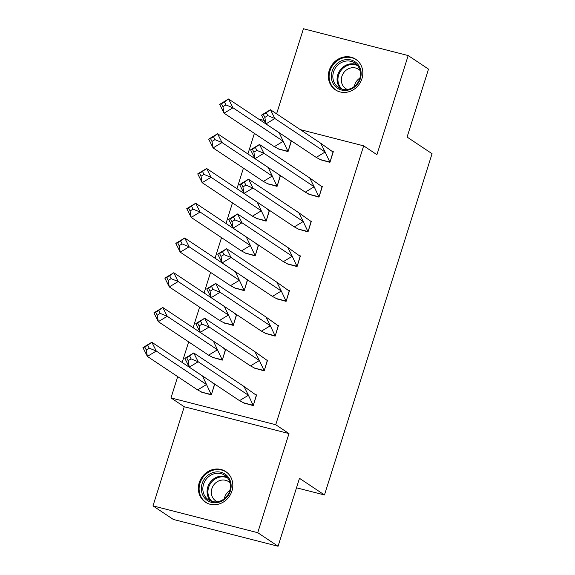 <?xml version="1.0" encoding="UTF-8"?>
<svg xmlns="http://www.w3.org/2000/svg" width="575" height="575" viewBox="0 0 575 575"><rect width="100%" height="100%" fill="white"/><g stroke="black" fill="none" stroke-linecap="round" stroke-linejoin="round"><path stroke-width="0.86" d="M361.927 78.746A18.364 16.704 123.7 0 1 335.397 89.844A18.364 16.704 123.7 0 1 329.245 70.387A18.364 16.704 123.7 0 1 355.774 59.29A18.364 16.704 123.7 0 1 361.927 78.746M231.926 491.057A18.364 16.704 123.7 0 1 205.397 502.155A18.364 16.704 123.7 0 1 199.245 482.691A18.364 16.704 123.7 0 1 225.767 471.593A18.364 16.704 123.7 0 1 231.926 491.057M300.287 129.627L363.666 145.849L376.92 154.689L408.178 55.559L428.512 69.122L407.086 137.058L432.062 153.705L324.465 494.96L299.489 478.314L278.07 546.25L173.327 519.441L152.993 505.878L257.737 532.694L288.988 433.572L275.734 424.731L170.991 397.922L177.697 376.632M278.07 546.25L257.737 532.694M408.178 55.559L303.428 28.75L276.604 113.836M288.988 433.572L184.244 406.755L152.993 505.878M184.244 406.755L170.991 397.922M182.167 362.458L188.658 341.888M193.121 327.707L199.611 307.136M204.082 292.963L210.565 272.385M215.036 258.211L221.526 237.64M225.997 223.459L232.48 202.889M236.95 188.715L243.433 168.137M247.904 153.963L254.394 133.393M258.865 119.212L264.191 120.383M296.499 487.801L324.465 494.96M363.666 145.849L275.734 424.731M201.358 392.071L211.334 394.888L214.705 384.193L213.828 383.971M243.247 402.816L253.237 405.612L256.608 394.917L255.702 394.687M212.312 357.327L222.295 360.137L225.666 349.449L224.789 349.219M254.208 368.065L264.191 370.861L267.562 360.173L266.656 359.943M223.265 322.575L233.249 325.385L236.62 314.697L235.743 314.475M265.161 333.313L275.145 336.116L278.516 325.421L277.617 325.191M234.226 287.823L244.202 290.641L247.573 279.946L246.697 279.723M276.115 298.569L286.106 301.365L289.477 290.67L288.571 290.44M245.18 253.079L255.163 255.889L258.534 245.202L257.658 244.972M287.076 263.817L297.059 266.613L300.43 255.925L299.532 255.695M256.141 218.327L266.117 221.145L269.488 210.45L268.611 210.227M298.03 229.066L308.013 231.869L311.384 221.174L310.486 220.944M267.095 183.583L277.071 186.393L280.442 175.698L279.565 175.476M308.991 194.321L318.974 197.117L322.345 186.422L321.439 186.192M278.048 148.832L288.032 151.642L291.403 140.954L290.526 140.724M319.944 159.57L329.928 162.366L333.299 151.678L332.4 151.448M239.523 400.646L248.422 395.262L253.144 405.282L243.721 402.867L239.523 400.646L189.268 367.145L184.841 358.347L186.667 357.743L188.14 360.676L191.108 358.879L189.635 355.947L186.667 357.743M184.841 358.347L193.739 352.964L243.994 386.472L248.422 395.262L198.167 361.761L189.268 367.145L188.14 360.676M189.635 355.947L193.739 352.964L198.167 361.761L191.108 358.879M253.309 405.382L256.306 395.255L243.994 386.472M244.476 403.37L243.786 402.91M202.098 375.741L151.843 342.24L156.271 351.037L206.526 384.538L202.458 375.935M146.244 349.945L147.373 356.414L156.271 351.037L149.213 348.155L147.732 345.223L144.771 347.02L146.244 349.945L149.213 348.155M201.825 392.143L197.627 389.922L147.373 356.414L142.938 347.623L151.843 342.24L147.732 345.223M197.627 389.922L206.526 384.538L211.248 394.551L201.293 392.064M211.794 382.159L214.41 384.531L211.406 394.658M142.938 347.623L144.771 347.02M201.868 392.172L202.58 392.646M219.197 502.14A15.892 14.461 123.7 0 1 201.617 491.697A15.892 14.461 123.7 0 1 213.268 472.478A15.892 14.461 123.7 0 1 230.848 482.928A15.892 14.461 123.7 0 1 219.197 502.14M213.893 473.85A14.713 13.39 -56.3 0 0 203.155 485.738A14.713 13.39 -56.3 0 0 208.481 499.826A14.713 13.39 -56.3 0 0 219.384 501.314A14.713 13.39 -56.3 0 0 230.129 489.426A14.713 13.39 -56.3 0 0 224.803 475.338A14.713 13.39 -56.3 0 0 213.893 473.85M224.322 498.741A11.586 10.544 123.7 0 1 229.899 490.382M217.321 501.767A11.586 10.544 123.7 0 1 215.769 500.926A11.586 10.544 123.7 0 1 211.571 489.835A11.586 10.544 123.7 0 1 220.031 480.47A11.586 10.544 123.7 0 1 228.62 481.642A11.586 10.544 123.7 0 1 230 482.756M227.858 473.275A18.249 16.603 -56.3 0 0 226.356 472.125A18.249 16.603 -56.3 0 0 212.829 470.285A18.249 16.603 -56.3 0 0 199.511 485.027A18.249 16.603 -56.3 0 0 206.109 502.493A18.249 16.603 -56.3 0 0 207.748 503.441M349.197 89.829A15.892 14.461 123.7 0 1 331.617 79.386A15.892 14.461 123.7 0 1 343.268 60.167A15.892 14.461 123.7 0 1 360.848 70.617A15.892 14.461 123.7 0 1 349.197 89.829M343.893 61.539A14.713 13.39 -56.3 0 0 333.155 73.427A14.713 13.39 -56.3 0 0 338.481 87.515A14.713 13.39 -56.3 0 0 349.384 89.003A14.713 13.39 -56.3 0 0 360.13 77.115A14.713 13.39 -56.3 0 0 354.804 63.027A14.713 13.39 -56.3 0 0 343.893 61.539M354.322 86.43A11.586 10.544 123.7 0 1 359.9 78.071M347.329 89.456A11.586 10.544 123.7 0 1 345.769 88.615A11.586 10.544 123.7 0 1 341.579 77.524A11.586 10.544 123.7 0 1 350.031 68.159A11.586 10.544 123.7 0 1 358.62 69.331A11.586 10.544 123.7 0 1 360 70.445M357.866 60.964A18.249 16.603 -56.3 0 0 356.356 59.814A18.249 16.603 -56.3 0 0 342.829 57.974A18.249 16.603 -56.3 0 0 329.511 72.716A18.249 16.603 -56.3 0 0 336.116 90.182A18.249 16.603 -56.3 0 0 337.748 91.13M250.477 365.894L259.382 360.511L264.105 370.53L254.675 368.115L250.477 365.894L200.222 332.393L195.795 323.596L197.62 322.992L199.101 325.924L202.069 324.127L200.589 321.195L197.62 322.992M195.795 323.596L204.693 318.219L254.948 351.72L259.382 360.511L209.127 327.01L200.222 332.393L199.101 325.924M200.589 321.195L204.693 318.219L209.127 327.01L202.069 324.127M264.263 370.638L267.267 360.503L254.948 351.72M255.437 368.618L254.747 368.165M261.438 331.143L270.336 325.766L275.058 335.778L265.636 333.371L261.438 331.143L211.183 297.642L206.748 288.851L208.581 288.24L210.055 291.173L213.023 289.383L211.542 286.451L208.581 288.24M206.748 288.851L215.654 283.468L265.909 316.969L270.336 325.766L220.081 292.265L211.183 297.642L210.055 291.173M211.542 286.451L215.654 283.468L220.081 292.265L213.023 289.383M275.217 335.886L278.221 325.759L265.909 316.969M266.39 333.874L265.7 333.414M272.392 296.398L281.29 291.015L286.019 301.034L276.589 298.619L272.392 296.398L222.137 262.897L217.709 254.1L219.535 253.496L221.008 256.428L223.977 254.632L222.503 251.699L219.535 253.496M217.709 254.1L226.607 248.716L276.863 282.224L281.29 291.015L231.042 257.514L222.137 262.897L221.008 256.428M222.503 251.699L226.607 248.716L231.042 257.514L223.977 254.632M286.178 301.135L289.175 291.007L276.863 282.224M277.344 299.122L276.654 298.662M283.346 261.647L292.251 256.263L296.973 266.283L287.543 263.868L283.346 261.647L233.098 228.146L228.663 219.348L230.489 218.744L231.969 221.677L234.938 219.88L233.457 216.955L230.489 218.744M228.663 219.348L237.561 213.972L287.816 247.473L292.251 256.263L241.996 222.762L233.098 228.146L231.969 221.677M233.457 216.955L237.561 213.972L241.996 222.762L234.938 219.88M297.131 266.39L300.136 256.256L287.816 247.473M288.305 264.371L287.615 263.918M294.307 226.902L303.205 221.519L307.927 231.531L298.504 229.123L294.307 226.902L244.052 193.394L239.617 184.604L241.45 183.993L242.923 186.925L245.892 185.136L244.411 182.203L241.45 183.993M239.617 184.604L248.522 179.22L298.777 212.721L303.205 221.519L252.95 188.018L244.052 193.394L242.923 186.925M244.411 182.203L248.522 179.22L252.95 188.018L245.892 185.136M308.085 231.639L311.089 221.512L298.777 212.721M299.259 229.626L298.569 229.166M213.052 340.997L162.797 307.496L167.232 316.286L217.479 349.787L213.411 341.183M157.205 315.201L158.326 321.669L167.232 316.286L160.166 313.404L158.693 310.471L155.724 312.268L157.205 315.201L160.166 313.404M212.779 357.391L208.581 355.17L158.326 321.669L153.899 312.872L162.797 307.496L158.693 310.471M208.581 355.17L217.479 349.787L222.209 359.806L212.254 357.312M222.755 347.415L225.364 349.78L222.367 359.907M153.899 312.872L155.724 312.268M212.829 357.42L213.533 357.894M224.006 306.245L173.751 272.744L178.185 281.534L228.44 315.043L224.365 306.432M168.159 280.449L169.287 286.918L178.185 281.534L171.127 278.652L169.647 275.727L166.678 277.517L168.159 280.449L171.127 278.652M223.732 322.64L219.535 320.419L169.287 286.918L164.853 278.127L173.751 272.744L169.647 275.727M219.535 320.419L228.44 315.043L233.162 325.055L223.208 322.568M233.709 312.663L236.325 315.028L233.321 325.162M164.853 278.127L166.678 277.517M223.783 322.676L224.494 323.15M234.967 271.493L184.712 237.993L189.139 246.79L239.394 280.291L235.326 271.688M179.112 245.697L180.241 252.173L189.139 246.79L182.081 243.908L180.607 240.975L177.639 242.772L179.112 245.697L182.081 243.908M234.693 287.895L230.496 285.674L180.241 252.173L175.806 243.376L184.712 237.993L180.607 240.975M230.496 285.674L239.394 280.291L244.116 290.303L234.162 287.816M244.67 277.912L247.279 280.284L244.274 290.411M175.806 243.376L177.639 242.772M234.737 287.924L235.448 288.398M245.92 236.749L195.665 203.248L200.1 212.038L250.355 245.539L246.28 236.936M190.073 210.953L191.195 217.422L200.1 212.038L193.035 209.156L191.561 206.224L188.593 208.021L190.073 210.953L193.035 209.156M245.647 253.144L241.45 250.923L191.195 217.422L186.767 208.624L195.665 203.248L191.561 206.224M241.45 250.923L250.355 245.539L255.077 255.559L245.123 253.065M255.623 243.167L258.232 245.532L255.235 255.667M186.767 208.624L188.593 208.021M245.697 253.173L246.402 253.647M256.874 201.998L206.626 168.497L211.054 177.287L261.309 210.795L257.233 202.184M201.027 176.202L202.156 182.67L211.054 177.287L203.996 174.412L202.515 171.479L199.547 173.269L201.027 176.202L203.996 174.412M256.601 218.392L252.411 216.171L202.156 182.67L197.721 173.88L206.626 168.497L202.515 171.479M252.411 216.171L261.309 210.795L266.031 220.807L256.076 218.32M266.577 208.416L269.193 210.788L266.189 220.915M197.721 173.88L199.547 173.269M256.651 218.428L257.363 218.903M305.26 192.151L314.158 186.767L318.888 196.787L309.458 194.372L305.26 192.151L255.005 158.65L250.578 149.852L252.403 149.248L253.884 152.181L256.845 150.384L255.372 147.452L252.403 149.248M250.578 149.852L259.476 144.469L309.731 177.977L314.158 186.767L263.911 153.266L255.005 158.65L253.884 152.181M255.372 147.452L259.476 144.469L263.911 153.266L256.845 150.384M319.046 196.887L322.043 186.76L309.731 177.977M310.213 194.875L309.53 194.415M267.835 167.246L217.58 133.745L222.007 142.542L272.262 176.043L268.194 167.44M211.981 141.45L213.109 147.926L222.007 142.542L214.949 139.66L213.476 136.728L210.507 138.525L211.981 141.45L214.949 139.66M267.562 183.648L263.364 181.427L213.109 147.926L208.682 139.128L217.58 133.745L213.476 136.728M263.364 181.427L272.262 176.043L276.985 186.056L267.037 183.569M277.538 173.664L280.147 176.036L277.143 186.163M208.682 139.128L210.507 138.525M267.605 183.677L268.317 184.151M316.214 157.399L325.119 152.023L329.842 162.035L320.412 159.62L316.214 157.399L265.966 123.898L261.532 115.108L263.357 114.497L264.838 117.429L267.806 115.632L266.326 112.707L263.357 114.497M261.532 115.108L270.437 109.724L320.685 143.225L325.119 152.023L274.864 118.515L265.966 123.898L264.838 117.429M266.326 112.707L270.437 109.724L274.864 118.515L267.806 115.632M330 162.143L333.004 152.008L320.685 143.225M321.173 160.13L320.483 159.67M278.789 132.502L228.534 99.001L232.968 107.791L283.223 141.292L279.148 132.688M222.942 106.706L224.063 113.174L232.968 107.791L225.903 104.909L224.43 101.976L221.461 103.773L222.942 106.706L225.903 104.909M278.516 148.896L274.318 146.675L224.063 113.174L219.636 104.377L228.534 99.001L224.43 101.976M274.318 146.675L283.223 141.292L287.946 151.311L277.991 148.817M288.492 138.92L291.101 141.285L288.104 151.419M219.636 104.377L221.461 103.773M278.566 148.925L279.277 149.399M210.745 501.012A14.713 13.39 123.7 0 1 207.733 487.219A14.713 13.39 123.7 0 1 218.133 476.675A14.713 13.39 123.7 0 1 226.773 476.977M227.643 477.969A14.231 12.945 -56.3 0 0 218.622 477.394A14.231 12.945 -56.3 0 0 208.459 487.967A14.231 12.945 -56.3 0 0 212.002 501.436M340.745 88.701A14.713 13.39 123.7 0 1 337.733 74.908A14.713 13.39 123.7 0 1 348.134 64.364A14.713 13.39 123.7 0 1 356.773 64.666M357.643 65.658A14.231 12.945 -56.3 0 0 348.63 65.083A14.231 12.945 -56.3 0 0 338.459 75.656A14.231 12.945 -56.3 0 0 342.003 89.125M244.756 403.132L243.124 402.795M226.356 472.125L227.276 472.743M206.109 502.493L207.036 503.111M356.356 59.814L357.276 60.432M336.116 90.182L337.036 90.8M255.71 368.381L254.085 368.043M266.663 333.629L265.039 333.292M277.624 298.885L275.993 298.547M288.578 264.133L286.954 263.796M299.532 229.382L297.908 229.051M310.493 194.638L308.861 194.3M321.447 159.886L319.822 159.548"/></g></svg>
